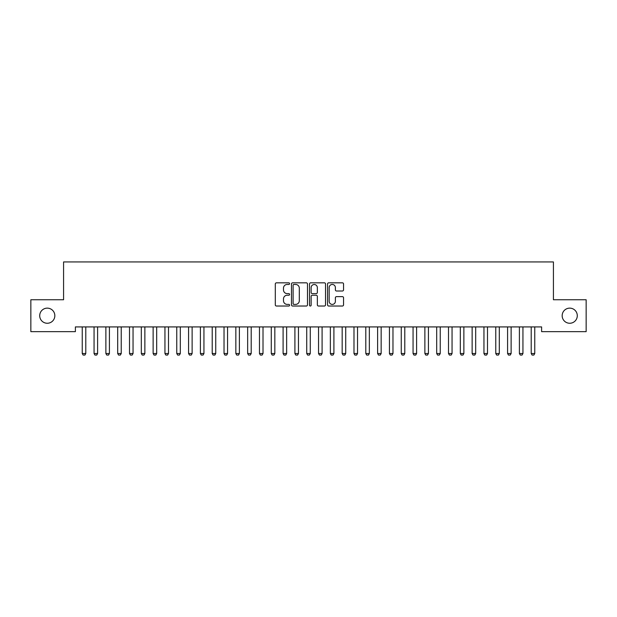 <?xml version="1.0" encoding="UTF-8"?>
<svg xmlns="http://www.w3.org/2000/svg" width="617" height="617" viewBox="0 0 617 617"><rect width="100%" height="100%" fill="white"/><g stroke="black" fill="none" stroke-linecap="round" stroke-linejoin="round"><path stroke-width="0.93" d="M289.597 283.643A0.81 0.81 0 0 0 288.787 282.833L276.462 282.833A1.157 1.157 0 0 0 275.305 283.99L275.305 304.867A1.157 1.157 0 0 0 276.462 306.024L288.787 306.024A0.81 0.81 0 0 0 289.597 305.214A0.81 0.81 0 0 0 288.787 304.405L287.19 304.405A3.71 3.71 0 0 1 283.481 300.687L283.481 298.952A3.71 3.71 0 0 1 287.19 295.242L288.787 295.242A0.81 0.81 0 0 0 289.597 294.425A0.81 0.81 0 0 0 288.787 293.615L287.19 293.615A3.71 3.71 0 0 1 283.481 289.905L283.481 288.17A3.71 3.71 0 0 1 287.19 284.452L288.787 284.452A0.81 0.81 0 0 0 289.597 283.643M562.164 315.696A7.558 7.558 0 0 0 569.73 323.254A7.558 7.558 0 0 0 577.288 315.696A7.558 7.558 0 0 0 569.73 308.138A7.558 7.558 0 0 0 562.164 315.696M39.712 315.696A7.558 7.558 0 0 0 47.27 323.254A7.558 7.558 0 0 0 54.836 315.696A7.558 7.558 0 0 0 47.27 308.138A7.558 7.558 0 0 0 39.712 315.696M342.389 291.008A1.157 1.157 0 0 0 343.553 289.851L343.553 283.99A1.157 1.157 0 0 0 342.389 282.833L328.707 282.833A1.157 1.157 0 0 0 327.55 283.99L327.55 304.867A1.157 1.157 0 0 0 328.707 306.024L342.389 306.024A1.157 1.157 0 0 0 343.553 304.867L343.553 297.795A1.157 1.157 0 0 0 342.389 296.63L336.535 296.63A1.157 1.157 0 0 0 335.378 297.795L335.378 301.297A3.1 3.1 0 0 1 332.278 304.405A3.1 3.1 0 0 1 329.17 301.297L329.17 287.561A3.1 3.1 0 0 1 332.278 284.452A3.1 3.1 0 0 1 335.378 287.561L335.378 289.851A1.157 1.157 0 0 0 336.535 291.008L342.389 291.008M541.61 326.917L75.39 326.917L75.39 331.645L30.85 331.645L30.85 299.746L63.574 299.746L63.574 261.94L553.426 261.94L553.426 299.746L586.15 299.746L586.15 331.645L541.61 331.645L541.61 326.917M307.482 283.99A1.157 1.157 0 0 0 306.325 282.833L292.643 282.833A1.157 1.157 0 0 0 291.479 283.99L291.479 304.867A1.157 1.157 0 0 0 292.643 306.024L306.325 306.024A1.157 1.157 0 0 0 307.482 304.867L307.482 283.99M310.675 282.833L324.357 282.833A1.157 1.157 0 0 1 325.521 283.99L325.521 304.867A1.157 1.157 0 0 1 324.357 306.024L318.503 306.024A1.157 1.157 0 0 1 317.346 304.867L317.346 296.399A1.157 1.157 0 0 0 316.182 295.242L312.295 295.242A1.157 1.157 0 0 0 311.138 296.399L311.138 305.214A0.81 0.81 0 0 1 310.328 306.024A0.81 0.81 0 0 1 309.518 305.214L309.518 283.99A1.157 1.157 0 0 1 310.675 282.833M293.916 284.452A0.81 0.81 0 0 0 293.106 285.27L293.106 303.587A0.81 0.81 0 0 0 293.916 304.405L295.597 304.405A3.71 3.71 0 0 0 299.307 300.687L299.307 288.17A3.71 3.71 0 0 0 295.597 284.452L293.916 284.452M317.346 287.615A3.1 3.1 0 0 0 314.238 284.514A3.1 3.1 0 0 0 311.138 287.615L311.138 292.458A1.157 1.157 0 0 0 312.295 293.615L316.182 293.615A1.157 1.157 0 0 0 317.346 292.458L317.346 287.615M82.107 326.917L82.192 327.172A1.18 1.18 -179.5 0 1 82.246 327.534L82.246 353.526L85.786 353.526L85.786 327.534A1.18 1.18 -179.5 0 1 85.848 327.172L85.925 326.917M85.786 353.526L84.907 355.06L83.133 355.06L82.246 353.526M93.923 326.917L94.008 327.172A1.18 1.18 -179.5 0 1 94.062 327.534L94.062 353.526L97.602 353.526L97.602 327.534A1.18 1.18 -179.5 0 1 97.663 327.172L97.741 326.917M97.602 353.526L96.715 355.06L94.949 355.06L94.062 353.526M105.738 326.917L105.815 327.172A1.18 1.18 -179.5 0 1 105.877 327.534L105.877 353.526L109.417 353.526L109.417 327.534A1.18 1.18 -179.5 0 1 109.471 327.172L109.556 326.917M109.417 353.526L108.53 355.06L106.764 355.06L105.877 353.526M117.554 326.917L117.631 327.172A1.18 1.18 -179.5 0 1 117.693 327.534L117.693 353.526L121.233 353.526L121.233 327.534A1.18 1.18 -179.5 0 1 121.287 327.172L121.372 326.917M121.233 353.526L120.346 355.06L118.572 355.06L117.693 353.526M129.369 326.917L129.447 327.172A1.18 1.18 -179.5 0 1 129.501 327.534L129.501 353.526L133.048 353.526L133.048 327.534A1.18 1.18 -179.5 0 1 133.102 327.172L133.187 326.917M133.048 353.526L132.161 355.06L130.388 355.06L129.501 353.526M141.185 326.917L141.262 327.172A1.18 1.18 -179.5 0 1 141.316 327.534L141.316 353.526L144.864 353.526L144.864 327.534A1.18 1.18 -179.5 0 1 144.918 327.172L145.003 326.917M144.864 353.526L143.977 355.06L142.203 355.06L141.316 353.526M153.001 326.917L153.078 327.172A1.18 1.18 -179.5 0 1 153.132 327.534L153.132 353.526L156.679 353.526L156.679 327.534A1.18 1.18 -179.5 0 1 156.733 327.172L156.818 326.917M156.679 353.526L155.792 355.06L154.019 355.06L153.132 353.526M164.808 326.917L164.893 327.172A1.18 1.18 -179.5 0 1 164.947 327.534L164.947 353.526L168.495 353.526L168.495 327.534A1.18 1.18 -179.5 0 1 168.549 327.172L168.634 326.917M168.495 353.526L167.608 355.06L165.834 355.06L164.947 353.526M176.624 326.917L176.709 327.172A1.18 1.18 -179.5 0 1 176.763 327.534L176.763 353.526L180.311 353.526L180.311 327.534A1.18 1.18 -179.5 0 1 180.365 327.172L180.442 326.917M180.311 353.526L179.424 355.06L177.65 355.06L176.763 353.526M188.44 326.917L188.524 327.172A1.18 1.18 -179.5 0 1 188.578 327.534L188.578 353.526L192.126 353.526L192.126 327.534A1.18 1.18 -179.5 0 1 192.18 327.172L192.257 326.917M192.126 353.526L191.239 355.06L189.465 355.06L188.578 353.526M200.255 326.917L200.34 327.172A1.18 1.18 -179.5 0 1 200.394 327.534L200.394 353.526L203.942 353.526L203.942 327.534A1.18 1.18 -179.5 0 1 203.996 327.172L204.073 326.917M203.942 353.526L203.055 355.06L201.281 355.06L200.394 353.526M212.071 326.917L212.155 327.172A1.18 1.18 -179.5 0 1 212.209 327.534L212.209 353.526L215.749 353.526L215.749 327.534A1.18 1.18 -179.5 0 1 215.811 327.172L215.888 326.917M215.749 353.526L214.87 355.06L213.096 355.06L212.209 353.526M223.886 326.917L223.971 327.172A1.18 1.18 -179.5 0 1 224.025 327.534L224.025 353.526L227.565 353.526L227.565 327.534A1.18 1.18 -179.5 0 1 227.627 327.172L227.704 326.917M227.565 353.526L226.678 355.06L224.912 355.06L224.025 353.526M235.702 326.917L235.787 327.172A1.18 1.18 -179.5 0 1 235.841 327.534L235.841 353.526L239.381 353.526L239.381 327.534A1.18 1.18 -179.5 0 1 239.442 327.172L239.519 326.917M239.381 353.526L238.494 355.06L236.727 355.06L235.841 353.526M247.517 326.917L247.594 327.172A1.18 1.18 -179.5 0 1 247.656 327.534L247.656 353.526L251.196 353.526L251.196 327.534A1.18 1.18 -179.5 0 1 251.25 327.172L251.335 326.917M251.196 353.526L250.309 355.06L248.543 355.06L247.656 353.526M259.333 326.917L259.41 327.172A1.18 1.18 -179.5 0 1 259.472 327.534L259.472 353.526L263.012 353.526L263.012 327.534A1.18 1.18 -179.5 0 1 263.066 327.172L263.15 326.917M263.012 353.526L262.125 355.06L260.351 355.06L259.472 353.526M271.148 326.917L271.225 327.172A1.18 1.18 -179.5 0 1 271.279 327.534L271.279 353.526L274.827 353.526L274.827 327.534A1.18 1.18 -179.5 0 1 274.881 327.172L274.966 326.917M274.827 353.526L273.94 355.06L272.166 355.06L271.279 353.526M282.964 326.917L283.041 327.172A1.18 1.18 -179.5 0 1 283.095 327.534L283.095 353.526L286.643 353.526L286.643 327.534A1.18 1.18 -179.5 0 1 286.697 327.172L286.782 326.917M286.643 353.526L285.756 355.06L283.982 355.06L283.095 353.526M294.779 326.917L294.857 327.172A1.18 1.18 -179.5 0 1 294.911 327.534L294.911 353.526L298.458 353.526L298.458 327.534A1.18 1.18 -179.5 0 1 298.512 327.172L298.597 326.917M298.458 353.526L297.571 355.06L295.798 355.06L294.911 353.526M306.587 326.917L306.672 327.172A1.18 1.18 -179.5 0 1 306.726 327.534L306.726 353.526L310.274 353.526L310.274 327.534A1.18 1.18 -179.5 0 1 310.328 327.172L310.413 326.917M310.274 353.526L309.387 355.06L307.613 355.06L306.726 353.526M318.403 326.917L318.488 327.172A1.18 1.18 -179.5 0 1 318.542 327.534L318.542 353.526L322.089 353.526L322.089 327.534A1.18 1.18 -179.5 0 1 322.143 327.172L322.221 326.917M322.089 353.526L321.202 355.06L319.429 355.06L318.542 353.526M330.218 326.917L330.303 327.172A1.18 1.18 -179.5 0 1 330.357 327.534L330.357 353.526L333.905 353.526L333.905 327.534A1.18 1.18 -179.5 0 1 333.959 327.172L334.036 326.917M333.905 353.526L333.018 355.06L331.244 355.06L330.357 353.526M342.034 326.917L342.119 327.172A1.18 1.18 -179.5 0 1 342.173 327.534L342.173 353.526L345.721 353.526L345.721 327.534A1.18 1.18 -179.5 0 1 345.775 327.172L345.852 326.917M345.721 353.526L344.834 355.06L343.06 355.06L342.173 353.526M353.849 326.917L353.934 327.172A1.18 1.18 -179.5 0 1 353.988 327.534L353.988 353.526L357.528 353.526L357.528 327.534A1.18 1.18 -179.5 0 1 357.59 327.172L357.667 326.917M357.528 353.526L356.649 355.06L354.875 355.06L353.988 353.526M365.665 326.917L365.75 327.172A1.18 1.18 -179.5 0 1 365.804 327.534L365.804 353.526L369.344 353.526L369.344 327.534A1.18 1.18 -179.5 0 1 369.406 327.172L369.483 326.917M369.344 353.526L368.457 355.06L366.691 355.06L365.804 353.526M377.481 326.917L377.558 327.172A1.18 1.18 -179.5 0 1 377.619 327.534L377.619 353.526L381.159 353.526L381.159 327.534A1.18 1.18 -179.5 0 1 381.213 327.172L381.298 326.917M381.159 353.526L380.273 355.06L378.506 355.06L377.619 353.526M389.296 326.917L389.373 327.172A1.18 1.18 -179.5 0 1 389.435 327.534L389.435 353.526L392.975 353.526L392.975 327.534A1.18 1.18 -179.5 0 1 393.029 327.172L393.114 326.917M392.975 353.526L392.088 355.06L390.322 355.06L389.435 353.526M401.112 326.917L401.189 327.172A1.18 1.18 -179.5 0 1 401.251 327.534L401.251 353.526L404.791 353.526L404.791 327.534A1.18 1.18 -179.5 0 1 404.845 327.172L404.929 326.917M404.791 353.526L403.904 355.06L402.13 355.06L401.251 353.526M412.927 326.917L413.004 327.172A1.18 1.18 -179.5 0 1 413.058 327.534L413.058 353.526L416.606 353.526L416.606 327.534A1.18 1.18 -179.5 0 1 416.66 327.172L416.745 326.917M416.606 353.526L415.719 355.06L413.945 355.06L413.058 353.526M424.743 326.917L424.82 327.172A1.18 1.18 -179.5 0 1 424.874 327.534L424.874 353.526L428.422 353.526L428.422 327.534A1.18 1.18 -179.5 0 1 428.476 327.172L428.56 326.917M428.422 353.526L427.535 355.06L425.761 355.06L424.874 353.526M436.558 326.917L436.635 327.172A1.18 1.18 -179.5 0 1 436.689 327.534L436.689 353.526L440.237 353.526L440.237 327.534A1.18 1.18 -179.5 0 1 440.291 327.172L440.376 326.917M440.237 353.526L439.35 355.06L437.576 355.06L436.689 353.526M448.366 326.917L448.451 327.172A1.18 1.18 -179.5 0 1 448.505 327.534L448.505 353.526L452.053 353.526L452.053 327.534A1.18 1.18 -179.5 0 1 452.107 327.172L452.192 326.917M452.053 353.526L451.166 355.06L449.392 355.06L448.505 353.526M460.182 326.917L460.267 327.172A1.18 1.18 -179.5 0 1 460.321 327.534L460.321 353.526L463.868 353.526L463.868 327.534A1.18 1.18 -179.5 0 1 463.922 327.172L463.999 326.917M463.868 353.526L462.981 355.06L461.207 355.06L460.321 353.526M471.997 326.917L472.082 327.172A1.18 1.18 -179.5 0 1 472.136 327.534L472.136 353.526L475.684 353.526L475.684 327.534A1.18 1.18 -179.5 0 1 475.738 327.172L475.815 326.917M475.684 353.526L474.797 355.06L473.023 355.06L472.136 353.526M483.813 326.917L483.898 327.172A1.18 1.18 -179.5 0 1 483.952 327.534L483.952 353.526L487.499 353.526L487.499 327.534A1.18 1.18 -179.5 0 1 487.553 327.172L487.631 326.917M487.499 353.526L486.612 355.06L484.839 355.06L483.952 353.526M495.628 326.917L495.713 327.172A1.18 1.18 -179.5 0 1 495.767 327.534L495.767 353.526L499.307 353.526L499.307 327.534A1.18 1.18 -179.5 0 1 499.369 327.172L499.446 326.917M499.307 353.526L498.428 355.06L496.654 355.06L495.767 353.526M507.444 326.917L507.529 327.172A1.18 1.18 -179.5 0 1 507.583 327.534L507.583 353.526L511.123 353.526L511.123 327.534A1.18 1.18 -179.5 0 1 511.184 327.172L511.262 326.917M511.123 353.526L510.236 355.06L508.47 355.06L507.583 353.526M519.259 326.917L519.337 327.172A1.18 1.18 -179.5 0 1 519.398 327.534L519.398 353.526L522.938 353.526L522.938 327.534A1.18 1.18 -179.5 0 1 522.992 327.172L523.077 326.917M522.938 353.526L522.051 355.06L520.285 355.06L519.398 353.526M531.075 326.917L531.152 327.172A1.18 1.18 -179.5 0 1 531.214 327.534L531.214 353.526L534.754 353.526L534.754 327.534A1.18 1.18 -179.5 0 1 534.808 327.172L534.893 326.917M534.754 353.526L533.867 355.06L532.093 355.06L531.214 353.526"/></g></svg>
